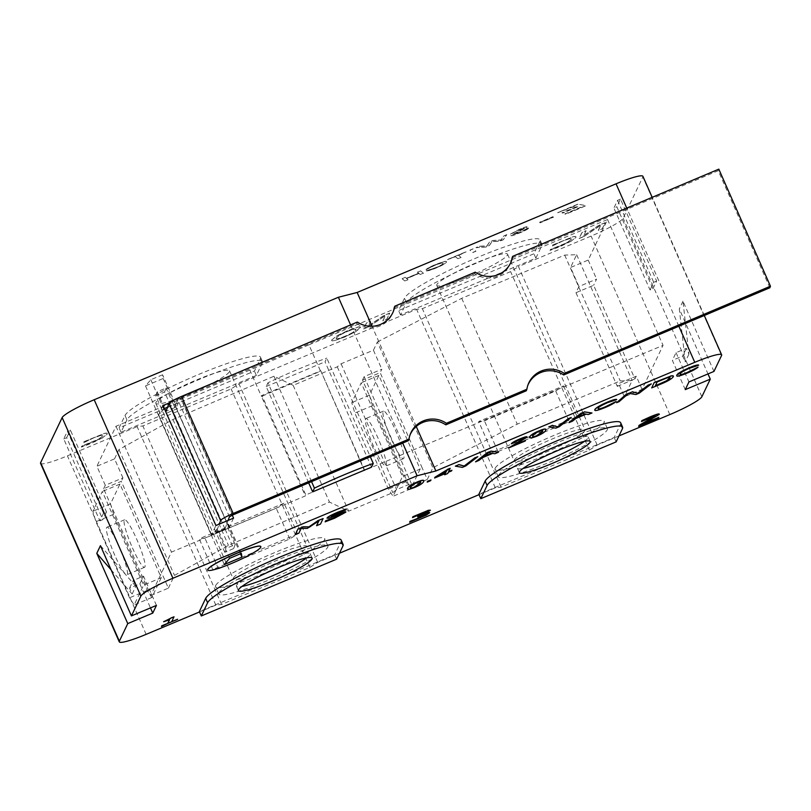 <?xml version="1.0" encoding="UTF-8"?>
<svg xmlns="http://www.w3.org/2000/svg" width="811" height="811" viewBox="0 0 811 811"><rect width="100%" height="100%" fill="white"/><g stroke="black" fill="none" stroke-linecap="round" stroke-linejoin="round"><path stroke-width="0.61" stroke-dasharray="4.05 3.04" d="M224.982 528.934L226.472 524.97L235.129 544.607L226.299 548.317L217.642 528.681L216.142 532.675L224.982 528.934L233.639 548.571L224.799 552.311L226.299 548.317M217.642 528.681L211.377 535.26L229.026 527.86L228.449 524.139L226.472 524.97M685.265 389.625L672.36 360.358L682.659 356.039L685.244 361.888L679.304 308.9L707.983 373.932M652.977 288.736L656.646 281.032L620.516 199.1L616.836 206.795L652.977 288.736L650.037 289.973L613.897 208.032L616.836 206.795M642.048 389.361L636.24 376.192L618.59 383.593L624.399 396.761L642.048 389.361L663.053 345.354L305.798 494.943L305.341 495.916L171.476 552.088L150.734 595.548L103.626 488.739L121.275 481.328L168.384 588.137L150.734 595.548M421.477 466.325L427.285 479.483L409.636 486.894L362.527 380.085L380.177 372.675L421.477 466.325M371.489 467.177L325.029 361.828L326.803 358.107L370.313 456.775M427.285 479.483L432.871 467.785L517.225 424.153L620.192 380.937L632.144 380.531L624.399 396.761M168.384 588.137L174.466 575.404L228.449 545.337L329.459 502.07L348.639 511.173L392.767 492.652L396.569 489.621L411.278 483.447L409.636 486.894M228.084 520.419L224.931 528.813L216.091 532.553L219.264 524.119M233.568 518.117L228.976 527.738L211.326 535.148L215.919 525.518M156.442 605.401L143.527 576.134L133.237 580.453L135.812 586.312L100.452 545.661M495.176 468.211A59.629 7.431 -23.8 0 1 550.537 436.865A59.629 7.431 -23.8 0 1 604.165 421.304A59.629 7.431 -23.8 0 1 552.595 452.163A59.629 7.431 -23.8 0 1 495.034 469.437A59.629 7.431 -23.8 0 1 495.176 468.211M498.4 475.53A59.629 7.431 -23.8 0 1 553.761 444.175A59.629 7.431 -23.8 0 1 607.388 428.624A59.629 7.431 -23.8 0 1 555.819 459.482A59.629 7.431 -23.8 0 1 498.268 476.746A59.629 7.431 -23.8 0 1 498.4 475.53M215.675 585.501A59.629 7.431 -23.8 0 1 271.036 554.156A59.629 7.431 -23.8 0 1 324.674 538.595A59.629 7.431 -23.8 0 1 273.104 569.454A59.629 7.431 -23.8 0 1 215.544 586.728A59.629 7.431 -23.8 0 1 215.675 585.501M218.909 592.821A59.629 7.431 -23.8 0 1 274.27 561.465A59.629 7.431 -23.8 0 1 327.897 545.915A59.629 7.431 -23.8 0 1 276.328 576.773A59.629 7.431 -23.8 0 1 218.777 594.037A59.629 7.431 -23.8 0 1 218.909 592.821M229.584 558.343L216.679 529.076M224.292 564.527L211.377 535.26M240.461 553.781L229.026 527.86M241.354 553.406L228.449 524.139M318.804 520.844L309.64 527.403M309.579 527.282L307.247 528.407M307.197 528.285L301.185 528.366M301.134 528.255L298.924 533.111M298.874 532.989L295.224 534.52M323.072 518.442L320.497 524.058M320.446 523.936L316.533 525.579M429.698 512.4L426.282 514.995L409.606 522.122M425.674 514.215L424.204 514.336M424.153 514.215L417.574 516.82M426.272 511.934L420.899 513.576L412.728 517.53M430.357 510.068L423.971 513.961M423.9 513.9L425.146 513.424M698.018 367.008C695.96 368.792 692.29 370.799 687.018 373.019C679.354 376.142 675.948 376.841 676.779 375.128M698.616 365.051L695.392 366.673M695.341 366.562L689.299 368.224C683.521 370.769 680.459 372.604 680.135 373.719L680.094 374.297M651.274 383.775L639.23 393.153M639.18 393.031L635.885 394.551M635.834 394.44L628.799 393.203M616.066 401.404C614.008 403.189 610.338 405.196 605.067 407.416C597.403 410.538 593.997 411.238 594.828 409.525M616.664 399.448L613.44 401.07M613.39 400.948L607.348 402.611C601.569 405.155 598.508 406.99 598.183 408.115L598.143 408.693M571.218 417.371L559.174 426.748M559.124 426.627L555.829 428.147M555.778 428.036L548.743 426.799M525.498 440.241L508.973 447.672M523.876 438.376L519.699 439.4L514.458 442.573M514.407 442.461L511.335 443.698M527.018 436.926L513.535 445.401M513.485 445.29L514.174 444.996M477.77 456.593L465.717 465.97M465.666 465.849L462.371 467.369M462.321 467.258L455.295 466.021M430.925 479.848L430.631 480.69M430.58 480.578L427.154 482.008M260.807 546.584A29.014 3.609 -23.8 0 1 260.716 547.121A29.014 3.609 -23.8 0 1 234.024 562.266A29.014 3.609 -23.8 0 1 207.728 569.991M420.514 482.738C421.041 481.258 419.733 481.237 416.601 482.667L413.113 484.431L410.579 487.806M423.808 480.639L423.626 481.43C422.805 483.194 419.713 485.201 414.35 487.452L409.018 489.256L407.609 488.151M446.537 470.694L438.528 475.763M445.158 473.594L434.584 477.892M450.156 468.18L448.595 471.678M451.869 470.167L451.636 470.877M451.585 470.755L448.311 472.266M448.26 472.154L447.713 473.523M447.662 473.401L444.641 474.668M491.76 453.187L488.84 452.386L483.63 456.735M498.471 452.082L494.811 453.755M494.761 453.633L492.713 453.369M492.662 453.258L482.423 457.688M482.373 457.576L478.987 460.395M478.936 460.283L475.489 461.733M542.579 431.513C543.106 430.033 541.799 430.012 538.666 431.442L535.179 433.206L532.645 436.582M545.874 429.404L545.691 430.205C544.87 431.969 541.778 433.976 536.416 436.227L531.083 438.031L529.674 436.926M585.218 413.965L582.288 413.164L577.087 417.513M591.929 412.86L588.269 414.533M588.218 414.421L586.171 414.147M586.12 414.036L575.881 418.466M575.83 418.354L572.444 421.173M572.394 421.061L568.937 422.511M628.718 393.173L619.077 401.678M619.026 401.557L616.593 402.58M669.906 378.017C670.17 377.054 669.014 377.044 666.439 377.987L657.143 381.809L655.288 385.914M673.343 376.122L673.242 376.628C671.782 378.747 667.544 381.231 660.539 384.069L651.679 387.79M169.56 619.563L163.437 622.138M173.959 616.705L171.648 621.773M177.599 619.138L177.376 619.817M177.325 619.705L161.409 626.386M655.197 415.982L649.895 417.483L641.694 421.446M659.262 414.107L657.072 416.185M657.022 416.073L643.022 423.981M642.971 423.859L644.198 423.342M658.816 417.209L658.562 417.959M658.512 417.847L638.581 426.211M341.573 513.91L333.209 516.688M333.159 516.566L328.577 518.239M328.526 518.128L327.086 517.935M346.317 508.892L345.952 509.886M345.608 509.886L337.69 512.724L331.233 516.333M345.75 511.934L342.475 514.367L325.11 521.716M339.474 553.214L317.699 562.358L309.853 567.406L221.585 604.448L215.848 605.097L199.526 611.95M618.965 435.923L597.19 445.067L589.344 450.115L501.086 487.158L495.339 487.806L479.017 494.659M341.167 540.055A74.136 9.235 -23.8 0 1 341.005 541.576L334.7 554.785L199.364 611.575M620.658 422.764A74.136 9.235 -23.8 0 1 620.496 424.285L614.191 437.494L478.855 494.284M636.24 376.192L634.932 378.94L593.632 285.3L575.982 292.71L578.942 286.506L596.592 279.096L593.632 285.3M575.982 292.71L617.283 386.35L618.59 383.593M617.283 386.35L634.932 378.94M597.19 445.067L518.462 266.566L591.097 236.072A32.237 4.014 156.2 0 0 623.142 218.23L642.839 176.97A32.237 4.014 156.2 0 0 642.91 176.311M306.68 557.887A40.297 5.018 156.2 0 0 310.106 554.542A40.297 5.018 156.2 0 0 310.197 553.72A40.297 5.018 156.2 0 0 271.31 565.389A40.297 5.018 156.2 0 0 236.467 586.241A40.297 5.018 156.2 0 0 241.921 586.454M334.7 554.785L336.636 559.174M584.488 441.346A38.685 4.815 156.2 0 0 588.127 437.869A38.685 4.815 156.2 0 0 588.218 437.078A38.685 4.815 156.2 0 0 550.882 448.28A38.685 4.815 156.2 0 0 517.438 468.292A38.685 4.815 156.2 0 0 523.105 468.413M614.191 437.494L616.127 441.883M111.127 569.849L132.142 594.007L129.557 588.157L139.857 583.839L150.471 607.905M139.857 583.839L143.527 576.134M103.544 513.15L99.875 520.855L63.734 438.913L67.414 431.219L103.544 513.15L106.494 511.913L70.354 429.982L67.414 431.219M713.954 371.428L682.974 301.195L688.914 354.194L686.339 348.345L676.039 352.663L672.36 360.358M676.039 352.663L688.944 381.92M161.267 577.716L151.809 597.525L147.156 590.398L113.601 514.316L110.509 503.884L119.967 484.076L161.267 577.716L143.618 585.126L102.308 491.486L92.859 511.295L95.941 521.716L129.507 597.798L134.16 604.935L143.618 585.126M215.848 605.097L137.12 426.596L142.858 425.947L231.125 388.905L238.961 383.856L416.611 309.305L422.349 308.656L510.616 271.614L518.462 266.566M221.585 604.448L142.858 425.947M309.853 567.406L231.125 388.905M317.699 562.358L238.961 383.856M420.169 469.072L410.711 488.871L406.047 481.744L372.492 405.662L369.41 395.231L378.859 375.432L420.169 469.072L402.509 476.483L361.209 382.833L351.761 402.641L354.843 413.073L388.398 489.155L393.061 496.281L402.509 476.483M495.339 487.806L416.611 309.305M501.086 487.158L422.349 308.656M589.344 450.115L510.616 271.614M416.246 426.464L372.046 326.265M235.129 544.607L233.639 548.571M224.931 528.813L164.592 392.007L166.083 388.053L157.253 391.754L164.674 408.582M167.583 407.193L173.584 404.659L166.083 388.053M173.584 404.659L174.872 407.588L177.822 399.752L180.965 397.988L356.779 323.609A24.178 23.813 20.6 0 0 393.223 311.718M216.091 532.553L155.753 395.748L164.592 392.007M157.253 391.754L155.753 395.748M656.646 281.032L653.707 282.269L650.037 289.973M391.378 439.298A25.79 3.67 -112.8 0 0 403.452 458.681A25.79 3.67 -112.8 0 0 396.853 433.479A25.79 3.67 -112.8 0 0 383.491 411.126A25.79 3.67 -112.8 0 0 391.378 439.298M410.711 488.871L393.061 496.281M373.719 446.709A25.79 3.67 67.2 0 1 365.842 418.527A25.79 3.67 67.2 0 1 379.203 440.89A25.79 3.67 67.2 0 1 385.803 466.092A25.79 3.67 67.2 0 1 373.719 446.709M686.339 348.345L682.659 356.039M132.477 547.952A25.79 3.67 -112.8 0 0 144.551 567.325A25.79 3.67 -112.8 0 0 137.961 542.133A25.79 3.67 -112.8 0 0 124.6 519.77A25.79 3.67 -112.8 0 0 132.477 547.952M364.646 470.248L320.761 370.759L261.923 395.454L305.798 494.943M151.809 597.525L134.16 604.935M99.875 520.855L102.815 519.618L106.494 511.913M129.557 588.157L133.237 580.453M406.047 481.744L388.398 489.155M372.492 405.662L354.843 413.073M369.41 395.231L351.761 402.641M378.859 375.432L361.209 382.833M114.827 555.363A25.79 3.67 67.2 0 1 106.94 527.18A25.79 3.67 67.2 0 1 120.312 549.544A25.79 3.67 67.2 0 1 126.901 574.735A25.79 3.67 67.2 0 1 114.827 555.363M147.156 590.398L129.507 597.798M113.601 514.316L95.941 521.716M110.509 503.884L92.859 511.295M119.967 484.076L102.308 491.486M224.799 552.311L216.142 532.675M409.95 435.172A24.178 23.813 20.6 0 0 408.409 440.667M357.367 322.048L356.779 323.609M475.256 272.172L474.668 273.743A24.178 23.813 20.6 0 0 511.112 261.852M527.839 385.296A24.178 23.813 20.6 0 0 526.288 390.79M174.872 407.588L166.032 411.329M512.065 257.918L718.232 170.705L718.82 169.144M394.176 307.795L474.668 273.743M769.862 287.763L718.232 170.705M173.503 404.882L175.48 404.05L176.19 407.487L180.66 398.13L232.27 515.167M169.58 402.783L180.66 398.13M163.001 405.541L158.54 414.897L164.4 408.693M311.546 481.633L267.954 382.802A83.807 10.442 -23.8 0 1 296.187 370.08A83.807 10.442 -23.8 0 1 326.803 358.107M308.667 482.849L266.18 386.523L267.954 382.802M266.18 386.523L325.029 361.828M578.942 286.506L570.549 267.478L588.198 260.078L607.561 219.517L308.94 344.837L320.558 371.174L261.456 396.417L305.341 495.916M308.94 344.837L249.839 370.08L261.456 396.417L261.923 395.454M162.575 374.783L150.805 379.72L145.504 385.904L163.153 378.494L162.575 374.783L175.48 404.05M163.153 378.494L228.976 527.738M176.028 407.558L228.945 527.535M145.504 385.904L211.326 535.148M211.62 534.804L158.703 414.826M150.805 379.72L163.71 408.987M211.458 534.875L158.54 414.897M229.107 527.464L176.19 407.487M320.761 370.759L364.443 470.674M362.527 380.085L364.169 376.639L381.819 369.228L380.177 372.675M103.626 488.739L105.278 485.282L122.927 477.872L121.275 481.328M105.278 485.282L96.884 466.264L114.533 458.854L122.927 477.872M588.198 260.078L596.592 279.096M114.533 458.854L118.964 449.568L172.946 419.51L273.956 376.233L293.136 385.347L337.275 366.825L341.076 363.784L373.435 350.2L377.368 341.958L432.871 467.785M373.435 350.2L381.819 369.228M249.839 370.08L115.983 426.262L96.884 466.264M115.983 426.262L171.476 552.088M118.964 449.568L174.466 575.404M377.368 341.958L461.723 298.316L564.699 255.1L576.651 254.705L570.549 267.478M576.651 254.705L632.144 380.531M607.561 219.517L663.053 345.354M350.585 324.917L402.702 443.08M63.734 438.913L66.674 437.687L102.815 519.618M66.674 437.687L70.354 429.982M620.516 199.1L617.566 200.337L613.897 208.032M40.55 463.355A32.237 4.014 156.2 0 0 67.414 455.843L137.12 426.596M577.959 204.26L557.715 212.766L574.593 206.247L576.824 206.643L561.952 212.877L562.925 213.04L577.797 206.805L580.788 207.342L564.841 214.033L565.814 214.205L586.059 205.7L577.908 204.149L557.654 212.644L574.543 206.126L576.773 206.521L561.901 212.766L562.875 212.928L577.736 206.683L580.737 207.231L564.791 213.922L565.754 214.084L586.008 205.589L577.908 204.149M426.333 270.894C428.036 270.996 431.34 270.022 436.247 267.965C442.228 265.44 445.644 263.504 446.486 262.156L446.435 262.034C446.81 261.243 445.847 261.132 443.546 261.679L435.406 264.538C430.225 266.748 427.083 268.431 425.998 269.597L435.031 265.085L441.671 262.876L443.282 263.372C442.613 264.386 440.251 265.744 436.196 267.458L426.282 270.773C427.985 270.874 431.29 269.901 436.196 267.843C442.177 265.319 445.584 263.382 446.435 262.034L446.486 262.156C446.861 261.365 445.898 261.243 443.597 261.801L435.466 264.66C430.276 266.86 427.133 268.553 426.049 269.718L435.081 265.207L441.721 262.997L443.333 263.484C442.664 264.508 440.302 265.866 436.247 267.569L426.282 270.773M473.097 248.916L469.964 250.234L472.772 252.576L475.915 251.258L473.046 248.805L469.904 250.123L472.722 252.454L475.864 251.146L473.046 248.805M526.116 229.016L519.486 232.645L514.052 234.308L527.089 226.999C527.201 226.36 524.636 227.121 519.415 229.28L510.2 234.207L519.293 229.726L524.078 228.246L510.9 235.606C510.889 236.244 513.718 235.403 519.385 233.071C525.031 230.76 528.296 228.986 529.167 227.769L519.435 232.524L514.002 234.197L527.14 227.121C527.251 226.482 524.687 227.242 519.476 229.401L510.251 234.328L519.344 229.837L524.129 228.357L510.849 235.484C510.839 236.133 513.667 235.291 519.334 232.96C524.981 230.638 528.245 228.874 529.117 227.658L526.065 228.895M523.247 228.378L524.129 228.357L523.247 228.378M331.8 339.941L331.75 339.819C331.304 340.802 332.226 341.036 334.517 340.519L344.563 336.96L355.39 331.76L360.439 327.198L360.408 327.928C360.834 326.945 359.912 326.711 357.641 327.228L347.625 330.776L336.788 335.977L331.8 339.941C331.354 340.924 332.277 341.157 334.568 340.64L344.614 337.082L355.441 331.881L360.358 327.816C360.783 326.833 359.861 326.59 357.59 327.107L347.564 330.655L336.737 335.855L331.8 339.941M570.711 241.526L575.84 237.37C576.276 236.386 575.303 236.183 572.901 236.761L552.544 245.044L552.078 246.017L562.479 241.019L569.342 238.637L571.35 239.255L567.487 242.337L560.148 245.905L550.507 249.322L550.04 250.285L570.66 241.414L575.891 237.491C576.327 236.508 575.354 236.305 572.951 236.883L552.595 245.165L552.129 246.138L562.53 241.131L569.393 238.758L571.4 239.377L567.538 242.459L550.557 249.443L550.101 250.396L559.914 246.696L570.66 241.414M571.471 238.87L571.4 239.377L571.471 238.87M583.991 236.508L600.799 225.276L598.315 230.496L602.33 228.814L605.209 222.761L599.106 225.326L583.778 235.585L586.069 230.79L582.055 232.483L579.166 238.525L583.991 236.508L600.748 225.164L598.265 230.375L602.269 228.692L605.158 222.64L599.055 225.205L583.727 235.464L586.018 230.679L582.004 232.362L579.115 238.414L583.94 236.386M368.508 326.955L385.316 315.722L382.833 320.943L386.847 319.26L389.726 313.208L383.623 315.773L368.295 326.032L370.586 321.237L366.572 322.92L363.683 328.972L368.508 326.955L385.266 315.611L382.782 320.821L386.786 319.139L389.675 313.087L383.573 315.651L368.245 325.91L370.536 321.126L366.521 322.808L363.632 328.86L368.458 326.833M102.004 438.224L107.133 434.067C107.579 433.084 106.596 432.881 104.193 433.459L83.847 441.742L83.381 442.715L93.772 437.717L100.635 435.335L102.652 435.953L98.79 439.035L81.799 446.02L81.343 446.983L101.953 438.112L107.184 434.189C107.63 433.206 106.646 433.003 104.244 433.581L83.898 441.863L83.432 442.836L93.833 437.828L100.686 435.456L102.703 436.075L98.841 439.156L81.85 446.141L81.394 447.094L91.217 443.394L101.953 438.112M102.764 435.568L102.703 436.075L102.764 435.568M506.845 234.764L503.651 236.102L501.198 240.005L492.936 240.593L489.692 241.962L486.985 245.997L479.271 246.331L476.037 247.69L485.921 247.061L489.317 245.632L491.942 241.729L500.063 241.12L503.307 239.762L506.794 234.643L503.601 235.981L501.147 239.884L492.885 240.482L489.641 241.84L486.935 245.885L479.22 246.209L475.986 247.568L485.87 246.939L489.266 245.52L491.892 241.607L500.012 241.009L503.256 239.65L506.794 234.643M458.58 255.414L466.143 251.846L447.459 259.682L455.437 256.732L457.941 258.8L461.074 257.482L458.529 255.293L466.092 251.724L447.408 259.561L455.387 256.611L457.891 258.689L461.023 257.371L458.529 255.293M420.625 270.945L417.483 272.263L418.658 273.226L406.392 278.376L405.216 277.413L402.074 278.731L404.892 281.062L408.034 279.744L406.706 278.649L418.973 273.5L420.301 274.594L423.443 273.277L420.574 270.823L417.432 272.141L418.608 273.114L406.341 278.264L405.165 277.291L402.023 278.609L404.841 280.951L407.984 279.633L406.656 278.528L418.922 273.378L420.25 274.483L423.393 273.165L420.574 270.823M552.93 216.801L539.639 222.386L540.136 222.822L553.457 217.236L552.879 216.689L539.589 222.265L540.085 222.711L553.406 217.115L552.879 216.689M541.768 245.784A74.136 9.235 156.2 0 0 541.93 244.263A74.136 9.235 156.2 0 0 475.256 263.605A74.136 9.235 156.2 0 0 406.433 302.574L400.522 314.952L535.858 258.162L541.768 245.784L539.832 241.394A74.136 9.235 156.2 0 0 539.994 239.874A74.136 9.235 156.2 0 0 473.32 259.216A74.136 9.235 156.2 0 0 404.496 298.184L398.586 310.562L533.922 253.772L539.832 241.394M126.942 419.875L121.032 432.243L256.367 375.452L262.267 363.075A74.136 9.235 156.2 0 0 262.44 361.554A74.136 9.235 156.2 0 0 195.765 380.896A74.136 9.235 156.2 0 0 126.942 419.875L125.006 415.485L119.095 427.853L254.431 371.063L260.331 358.685A74.136 9.235 156.2 0 0 260.503 357.164A74.136 9.235 156.2 0 0 193.829 376.507A74.136 9.235 156.2 0 0 125.006 415.485M617.566 200.337L653.707 282.269M688.914 354.194L685.244 361.888M682.974 301.195L679.304 308.9M132.142 594.007L135.812 586.312M344.918 336.393C338.674 338.998 335.795 339.556 336.281 338.055L339.799 335.115L347.26 331.486L354.143 329.094L355.928 329.813C354.863 331.547 351.193 333.747 344.918 336.393M336.2 338.623L336.23 337.944L336.2 338.623M336.23 337.944C335.744 339.434 338.613 338.886 344.868 336.281C351.143 333.625 354.812 331.435 355.877 329.692L355.948 329.144L355.928 329.813L354.093 328.982L347.209 331.364L339.748 335.004L336.23 337.944M400.522 314.952L398.586 310.562M535.858 258.162L533.922 253.772M436.855 284.61A38.685 4.815 156.2 0 0 436.774 285.401A38.685 4.815 156.2 0 0 474.1 274.199A38.685 4.815 156.2 0 0 507.554 254.178A38.685 4.815 156.2 0 0 472.762 264.274A38.685 4.815 156.2 0 0 436.855 284.61M121.032 432.243L119.095 427.853M256.367 375.452L254.431 371.063M155.894 402.52A40.297 5.018 156.2 0 0 155.803 403.341A40.297 5.018 156.2 0 0 194.691 391.672A40.297 5.018 156.2 0 0 229.533 370.82A40.297 5.018 156.2 0 0 193.302 381.332A40.297 5.018 156.2 0 0 155.894 402.52M233.335 578.091A40.297 5.018 -23.8 0 1 270.742 556.914A40.297 5.018 -23.8 0 1 306.974 546.401A40.297 5.018 -23.8 0 1 272.131 567.254A40.297 5.018 -23.8 0 1 233.244 578.922A40.297 5.018 -23.8 0 1 233.335 578.091M514.296 460.182A38.685 4.815 -23.8 0 1 550.203 439.846A38.685 4.815 -23.8 0 1 584.995 429.759A38.685 4.815 -23.8 0 1 551.541 449.781A38.685 4.815 -23.8 0 1 514.204 460.983A38.685 4.815 -23.8 0 1 514.296 460.182M172.946 419.51L228.449 545.337M273.956 376.233L329.459 502.07M293.136 385.347L348.639 511.173M337.275 366.825L392.767 492.652M341.076 363.784L396.569 489.621M364.169 376.639L411.278 483.447M461.723 298.316L517.225 424.153M564.699 255.1L620.192 380.937M555.707 390.943L563.544 385.894L478.683 421.507L484.431 420.848L555.707 390.943L569.251 421.669L497.984 451.575L492.236 452.234L478.683 421.507M563.544 385.894L577.097 416.621L492.236 452.234M497.984 451.575L484.431 420.848M577.097 416.621L569.251 421.669M297.607 533.912L212.746 569.525L199.192 538.798L204.94 538.149L276.216 508.233L284.053 503.185L297.607 533.912L289.76 538.96L218.494 568.876L212.746 569.525M289.76 538.96L276.216 508.233M218.494 568.876L204.94 538.149M284.053 503.185L199.192 538.798M669.825 414.583L591.097 236.072M341.005 541.576L342.941 545.965M620.496 424.285L622.432 428.674M701.87 396.731L623.142 218.23M721.567 355.482L642.839 176.97M678.868 326.255L626.751 208.092M146.142 634.354L67.414 455.843M229.442 516.81L177.822 399.752M232.585 515.036L180.965 397.988M406.433 302.574L404.496 298.184M262.267 363.075L260.331 358.685M607.388 428.624L604.165 421.304M498.268 476.746L495.034 469.437M327.897 545.915L324.674 538.595M218.777 594.037L215.544 586.728M236.467 586.241L238.404 590.631M310.197 553.72L312.134 558.11M517.438 468.292L519.375 472.681M588.218 437.078L590.155 441.468M704.293 315.499L652.176 197.337M383.491 411.126L365.842 418.527M403.452 458.681L385.803 466.092M124.6 519.77L106.94 527.18M144.551 567.325L126.901 574.735M410.224 434.382L409.636 435.943M393.528 310.937L392.94 312.509M511.417 261.071L510.829 262.642M528.113 384.515L527.525 386.077M541.93 244.263L539.994 239.874M262.44 361.554L260.503 357.164M155.803 403.341L233.244 578.922M229.533 370.82L306.974 546.401M436.774 285.401L514.204 460.983M507.554 254.178L584.995 429.759"/><path stroke-width="1.22" d="M707.983 373.932L710.274 379.132L685.265 389.625L688.944 381.92L713.954 371.428L721.567 355.482A32.237 4.014 -23.8 0 0 721.638 354.812L704.293 315.499M308.667 482.849L312.651 491.861L371.489 467.177L373.263 463.456A83.807 10.442 156.2 0 0 314.425 488.151L311.546 481.633M232.27 515.167L233.568 518.117L215.919 525.518L163.001 405.541L169.58 402.783M131.433 615.894L156.442 605.401L152.762 613.096L127.753 623.598L96.783 553.366L100.452 545.661L131.433 615.894L140.881 596.095A32.237 4.014 -23.8 0 1 172.925 578.243L417.118 475.763L402.702 443.08M224.292 564.527L229.584 558.343L241.354 553.406L241.931 557.127L224.292 564.527M241.931 557.127L240.461 553.781M316.584 525.7L318.855 520.956L307.247 528.407L301.185 528.366L298.924 533.111L295.275 534.642L297.901 529.137L303.243 526.897L309.123 526.876L317.689 520.834L323.123 518.553L320.497 524.058L316.584 525.7L318.693 521.067M297.901 529.137L295.275 534.642M297.85 529.025L303.243 526.897M303.192 526.785L309.123 526.876M309.072 526.765L317.689 520.834M317.638 520.723L323.123 518.553M409.656 522.233L409.971 521.351L418.385 518.199L425.724 514.336L417.624 516.931L426.322 512.055L424.883 512.187L412.535 517.611L412.9 516.84L427.975 510.484L430.377 510.291L423.95 514.012L429.708 512.704L426.333 515.107L409.656 522.233L410.021 521.463L423.514 515.948L425.745 514.144M417.918 516.323L417.624 516.931M417.868 516.201L426.292 511.903M412.9 516.84L412.535 517.611M412.85 516.729L427.975 510.484M427.924 510.372L430.327 510.17M425.146 513.424L428.036 512.593M427.975 512.471L429.658 512.582M680.135 373.719C679.659 375.047 681.96 374.652 687.029 372.543L698.068 367.13C696.01 368.914 692.341 370.921 687.069 373.141C679.405 376.263 675.999 376.963 676.84 375.25C678.158 373.313 682.446 370.799 689.695 367.718C694.723 365.629 697.703 364.778 698.666 365.173L689.35 368.336C683.572 370.88 680.52 372.715 680.186 373.841L680.115 374.358M676.749 375.706L676.779 375.128C678.108 373.192 682.396 370.688 689.644 367.596C694.662 365.518 697.653 364.666 698.616 365.051L698.666 365.173M676.719 375.645L676.779 375.128M680.186 373.841C679.709 375.158 682.01 374.763 687.079 372.665L698.068 367.13M628.86 393.325L632.367 391.845L637.841 393.274L648.009 385.286L651.324 383.897L639.23 393.153L635.885 394.551L628.86 393.325L632.367 391.845M632.316 391.733L637.841 393.274M637.791 393.153L648.009 385.286M647.959 385.174L651.324 383.897M598.183 408.115C597.707 409.433 600.008 409.038 605.077 406.94L616.117 401.516C614.059 403.31 610.389 405.307 605.118 407.527C597.454 410.65 594.047 411.349 594.889 409.636C596.207 407.71 600.495 405.196 607.743 402.114C612.771 400.026 615.752 399.174 616.715 399.559L607.398 402.732C601.62 405.277 598.569 407.112 598.234 408.227L598.163 408.754M594.798 410.092L594.828 409.525C596.156 407.588 600.444 405.084 607.692 401.992C612.71 399.904 615.701 399.053 616.664 399.448L616.715 399.559M594.767 410.042L594.828 409.525M598.234 408.227C597.758 409.555 600.059 409.16 605.128 407.051L616.117 401.516M548.804 426.921L552.311 425.44L557.786 426.87L567.953 418.881L571.268 417.493L559.174 426.748L555.829 428.147L548.804 426.921L552.311 425.44M552.261 425.329L557.786 426.87M557.735 426.748L567.953 418.881M567.903 418.77L571.268 417.493M509.024 447.794L523.926 438.487L519.75 439.521L511.386 443.81C512.4 442.593 515.289 440.971 520.074 438.964C524.94 436.977 527.262 436.389 527.028 437.2L513.535 445.401L525.254 440.981L509.024 447.794L523.936 438.356M526.978 437.088C527.211 436.267 524.889 436.855 520.023 438.842C515.238 440.86 512.349 442.471 511.335 443.698L511.386 443.81M514.174 444.996L525.548 440.363M455.346 466.143L458.854 464.662L464.328 466.082L474.496 458.103L477.821 456.705L465.717 465.97L462.371 467.369L455.346 466.143L458.854 464.662M458.803 464.551L464.328 466.082M464.277 465.97L474.496 458.103M474.445 457.982L477.821 456.705M427.549 481.399L430.976 479.96L430.631 480.69L427.204 482.129L427.498 481.288L430.976 479.96M427.498 481.288L427.204 482.129M260.767 547.232A29.014 3.609 -23.8 0 1 233.842 562.489A29.014 3.609 -23.8 0 1 207.748 570.052A29.014 3.609 -23.8 0 1 232.838 555.038A29.014 3.609 -23.8 0 1 260.838 546.644A29.014 3.609 -23.8 0 1 260.767 547.232M207.728 569.991A29.014 3.609 -23.8 0 1 207.697 569.94A29.014 3.609 -23.8 0 1 232.777 554.927A29.014 3.609 -23.8 0 1 260.787 546.523A29.014 3.609 -23.8 0 1 260.807 546.584M410.771 486.965L413.164 484.542L416.651 482.788C419.784 481.349 421.091 481.369 420.574 482.849L414.654 487.046C411.572 488.455 410.275 488.435 410.771 486.965L410.599 487.867M410.721 486.843C410.224 488.313 411.522 488.344 414.593 486.935L420.514 482.738L420.706 481.896M420.737 481.947L420.514 482.738M416.945 482.241C422.217 480 424.457 479.767 423.677 481.541C422.855 483.305 419.763 485.323 414.401 487.573L409.079 489.378L407.659 488.273C408.511 486.488 411.603 484.481 416.945 482.241L416.895 482.119C422.166 479.879 424.406 479.646 423.626 481.43M423.808 480.639L423.677 481.541M407.507 489.053L407.609 488.151C408.46 486.367 411.552 484.36 416.895 482.119M407.477 488.992L407.609 488.151M445.574 472.945L437.879 476.179L446.689 470.593L445.574 472.945L446.537 470.694M438.528 475.763L445.513 472.833M445.29 473.543L434.635 478.014L450.206 468.292L448.595 471.678L451.636 470.877L448.311 472.266L447.713 473.523L444.692 474.79L445.29 473.543M434.919 477.415L434.635 478.014M434.868 477.304L447.743 469.336M447.682 469.214L450.206 468.292M448.676 471.505L451.92 470.289M445.158 473.594L444.692 474.79M483.63 456.735L488.891 452.497L491.983 453.227L483.63 456.735M484.015 456.431L491.76 453.187M487.472 452.66L490.979 451.18L498.522 452.203L494.811 453.755L492.713 453.369L482.423 457.688L478.987 460.395L475.54 461.844L487.421 452.538L490.979 451.18M490.929 451.068L498.522 452.203M487.421 452.538L475.54 461.844M532.837 435.74L535.23 433.317L538.717 431.564C541.849 430.124 543.157 430.144 542.63 431.624L536.71 435.821C533.638 437.23 532.34 437.2 532.837 435.74L532.665 436.642M532.786 435.619C532.29 437.088 533.577 437.119 536.659 435.7L542.579 431.513L542.772 430.661M542.802 430.722L542.579 431.513M539.011 431.016C544.282 428.776 546.523 428.543 545.742 430.317C544.921 432.081 541.829 434.088 536.466 436.348L531.134 438.153L529.725 437.048C530.576 435.264 533.668 433.246 539.011 431.016L538.96 430.894C544.232 428.654 546.472 428.421 545.691 430.205M545.874 429.404L545.742 430.317M529.573 437.818L529.674 436.926C530.526 435.142 533.618 433.135 538.96 430.894M529.542 437.768L529.674 436.926M577.087 417.513L582.349 413.286L585.441 414.005L577.087 417.513M577.473 417.209L585.218 413.965M580.919 413.438L584.437 411.968L591.979 412.981L588.269 414.533L586.171 414.147L575.881 418.466L572.444 421.173L568.987 422.622L580.869 413.326L584.437 411.968M584.386 411.846L591.979 412.981M580.869 413.326L568.987 422.622M626.335 394.308L628.768 393.294L619.077 401.678L616.644 402.692L626.285 394.197L628.768 393.294M626.285 394.197L616.644 402.692M655.288 385.914L657.194 381.93L666.49 378.108C669.065 377.166 670.221 377.166 669.957 378.129L666.713 380.825L655.288 385.914M655.369 385.742L666.652 380.714L669.998 377.561M654.224 382.68L670.433 376.233C672.806 375.615 673.759 375.787 673.292 376.74C671.832 378.869 667.595 381.352 660.59 384.181L651.73 387.901L654.173 382.559L670.433 376.233M673.343 376.122L673.292 376.74M670.383 376.111C672.755 375.503 673.708 375.665 673.242 376.628M654.173 382.559L651.73 387.901M161.46 626.497L167.847 623.365L169.611 619.685L163.721 621.753L170.939 618.114L174.01 616.816L171.648 621.773L177.65 619.259L161.724 625.94M161.673 625.818L167.847 623.365M167.796 623.253L169.479 619.736M163.67 621.631L168.627 619.574M168.576 619.452L170.939 618.114M170.888 617.992L174.01 616.816M171.729 621.601L177.65 619.259M638.997 425.552L655.268 415.962M638.946 425.43L655.217 415.911M655.197 415.982L641.501 421.527L641.866 420.747L650.321 416.925C656.555 414.35 659.536 413.498 659.272 414.38L643.022 423.981L658.562 417.959L638.632 426.322M641.866 420.747L641.501 421.527M641.815 420.635L650.27 416.813C656.505 414.228 659.485 413.377 659.221 414.269M644.198 423.342L658.867 417.32M325.596 520.915L325.16 521.838L325.596 520.915L334.629 517.692L341.644 513.89M325.84 520.682L334.578 517.58L341.593 513.839M341.573 513.91L328.577 518.239L327.137 518.047C328.029 516.901 331.577 514.995 337.781 512.319L346.368 509.004L345.952 509.886L337.751 512.846L331.233 516.394M327.097 518.209L327.086 517.935C327.979 516.779 331.527 514.873 337.731 512.207L346.368 509.004M331.253 516.262L340.579 513.262C344.432 511.832 346.155 511.477 345.76 512.197L334.619 518.209L325.16 521.838M331.202 516.141L340.529 513.15C344.381 511.721 346.104 511.366 345.709 512.086M199.526 611.95L146.142 634.354A32.237 4.014 -23.8 0 1 119.278 641.856A32.237 4.014 -23.8 0 1 119.349 641.197L127.753 623.598M479.017 494.659L339.474 553.214M710.274 379.132L701.87 396.731A32.237 4.014 -23.8 0 1 669.825 414.583L618.965 435.923M417.118 475.763L435.872 470.978L694.774 362.324A32.237 4.014 -23.8 0 1 721.638 354.812M201.3 615.965L199.364 611.575L205.67 598.376A74.136 9.235 -23.8 0 1 274.493 559.397A74.136 9.235 -23.8 0 1 341.167 540.055L343.104 544.445A74.136 9.235 -23.8 0 1 342.941 545.965L336.636 559.174L201.3 615.965L207.606 602.766A74.136 9.235 -23.8 0 1 276.429 563.787A74.136 9.235 -23.8 0 1 343.104 544.445M480.791 498.674L478.855 494.284L485.16 481.085A74.136 9.235 -23.8 0 1 553.984 442.107A74.136 9.235 -23.8 0 1 620.658 422.764L622.595 427.154A74.136 9.235 -23.8 0 1 622.432 428.674L616.127 441.883L480.791 498.674L487.097 485.475A74.136 9.235 -23.8 0 1 555.92 446.496A74.136 9.235 -23.8 0 1 622.595 427.154M241.921 586.454A40.297 5.018 156.2 0 0 275.355 574.573A40.297 5.018 156.2 0 0 306.68 557.887M312.042 558.931A40.297 5.018 -23.8 0 1 274.645 580.118A40.297 5.018 -23.8 0 1 238.404 590.631A40.297 5.018 -23.8 0 1 273.246 569.778A40.297 5.018 -23.8 0 1 312.134 558.11A40.297 5.018 -23.8 0 1 312.042 558.931M523.105 468.413A38.685 4.815 156.2 0 0 554.775 457.09A38.685 4.815 156.2 0 0 584.488 441.346M590.063 442.259A38.685 4.815 -23.8 0 1 554.156 462.594A38.685 4.815 -23.8 0 1 519.375 472.681A38.685 4.815 -23.8 0 1 552.818 452.67A38.685 4.815 -23.8 0 1 590.155 441.468A38.685 4.815 -23.8 0 1 590.063 442.259M96.783 553.366L111.127 569.849M150.471 607.905L152.762 613.096M652.176 197.337L642.91 176.311A32.237 4.014 156.2 0 0 616.046 183.823L357.144 292.467L338.39 297.262L94.198 399.742A32.237 4.014 156.2 0 0 62.153 417.584L40.621 462.696A32.237 4.014 156.2 0 0 40.55 463.355L119.278 641.856M435.872 470.978L416.246 426.464M219.264 524.119L220.602 520.54A12.895 1.602 -23.8 0 1 233.183 513.464L408.997 439.096L408.409 440.667L232.585 515.036L229.442 516.81L228.084 520.419M393.223 311.718A24.178 23.813 20.6 0 0 394.176 307.795L394.764 306.223A24.178 23.813 -159.4 0 1 357.367 322.048L181.552 396.417A12.895 1.602 156.2 0 0 168.982 403.493L166.032 411.329L164.745 408.399L167.583 407.193M408.997 439.096A24.178 23.813 -159.4 0 1 446.395 423.281L445.797 424.842A24.178 23.813 20.6 0 0 409.95 435.172M511.112 261.852A24.178 23.813 20.6 0 0 512.065 257.918L512.653 256.357A24.178 23.813 -159.4 0 1 475.256 272.172L394.764 306.223M445.797 424.842L526.288 390.79L526.886 389.229A24.178 23.813 -159.4 0 1 564.274 373.405L563.686 374.976A24.178 23.813 20.6 0 0 527.839 385.296M564.274 373.405L770.45 286.192L718.82 169.144L512.653 256.357M770.45 286.192L769.862 287.763L563.686 374.976M446.395 423.281L526.886 389.229M312.651 491.861L314.425 488.151M370.313 456.775L373.263 463.456M338.39 297.262L350.585 324.917M357.144 292.467L372.046 326.265M172.925 578.243L94.198 399.742M205.67 598.376L207.606 602.766M485.16 481.085L487.097 485.475M140.881 596.095L62.153 417.584M119.349 641.197L40.621 462.696M694.774 362.324L678.868 326.255M220.602 520.54L168.982 403.493M233.183 513.464L181.552 396.417M616.046 183.823L626.751 208.092"/></g></svg>
